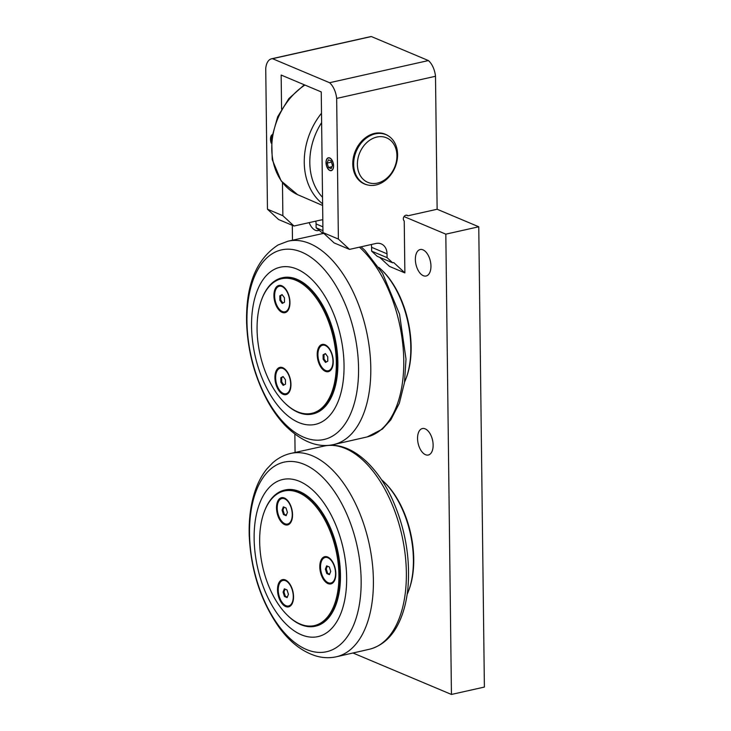 <?xml version="1.0" encoding="UTF-8"?>
<svg xmlns="http://www.w3.org/2000/svg" width="731" height="731" viewBox="0 0 731 731"><rect width="100%" height="100%" fill="white"/><g stroke="black" fill="none" stroke-linecap="round" stroke-linejoin="round"><path stroke-width="1.1" d="M375.935 184.989A26.837 20.989 112.8 0 0 396.96 161.085A26.837 20.989 112.8 0 0 386.032 134.687A26.837 20.989 112.8 0 0 375.305 133.846A26.837 20.989 112.8 0 0 354.279 157.759A26.837 20.989 112.8 0 0 365.208 184.157A26.837 20.989 112.8 0 0 375.935 184.989M377.443 183.088A24.15 18.887 -67.2 0 1 359.899 152.395A24.15 18.887 -67.2 0 1 394.137 144.729A24.15 18.887 -67.2 0 1 377.443 183.088M326.117 162.666A6.405 3.491 77.4 0 1 326.529 159.961A6.405 3.491 77.4 0 1 331.307 159.358A6.405 3.491 77.4 0 1 333.235 167.966A6.405 3.491 77.4 0 1 328.658 169.464A6.405 3.491 77.4 0 1 326.117 162.666M331.317 170.634A6.597 3.591 77.4 0 1 330.037 170.469A6.597 3.591 77.4 0 1 328.776 169.592A6.597 3.591 77.4 0 1 328.712 169.528M326.556 159.879A6.597 3.591 77.4 0 1 326.583 159.797A6.597 3.591 77.4 0 1 328.438 157.759M331.18 168.614L328.511 167.49L327.132 163.095L328.42 159.815L331.088 160.939L332.468 165.343L331.18 168.614M331.463 162.127L327.132 163.095M331.929 166.723L328.511 167.49M271.228 142.828A6.405 3.491 77.4 0 1 270.607 139.301A6.405 3.491 77.4 0 1 271.009 136.587A6.405 3.491 77.4 0 1 272.16 134.924M271.046 136.514A6.597 3.591 77.4 0 1 271.073 136.432A6.597 3.591 77.4 0 1 272.188 134.76M280.868 382.203L280.814 377.772L283.098 376.529L285.446 379.718L285.501 384.15L283.208 385.392L280.868 382.203L281.746 382.002L283.939 384.99M280.293 368.196A13.085 7.127 77.4 0 1 290.673 384.122A13.085 7.127 77.4 0 1 286.013 393.726A13.085 7.127 77.4 0 1 275.642 377.799A13.085 7.127 77.4 0 1 280.293 368.196L281.179 367.995A13.085 7.127 77.4 0 1 283.847 368.287M289.193 392.136A13.085 7.127 77.4 0 1 286.899 393.534L286.013 393.726M283.253 376.73L281.691 377.58L281.746 382.002M280.814 377.772L281.691 377.58M280.439 367.309A13.953 7.602 -102.6 0 0 279.882 367.565A13.953 7.602 -102.6 0 0 277.296 370.526M282.312 392.894A13.953 7.602 -102.6 0 0 286.525 394.466M279.872 300.258L279.818 295.836L282.102 294.593L284.441 297.782L284.496 302.214L282.212 303.447L279.872 300.258L280.75 300.066L282.943 303.054M279.297 286.25A13.085 7.127 77.4 0 1 289.677 302.186A13.085 7.127 77.4 0 1 285.017 311.79A13.085 7.127 77.4 0 1 274.637 295.854A13.085 7.127 77.4 0 1 279.297 286.25L280.174 286.059A13.085 7.127 77.4 0 1 282.842 286.342M288.188 310.191A13.085 7.127 77.4 0 1 285.894 311.589L285.017 311.79M282.248 294.794L280.695 295.635L280.75 300.066M279.818 295.836L280.695 295.635M279.443 285.364A13.953 7.602 -102.6 0 0 278.886 285.62A13.953 7.602 -102.6 0 0 276.3 288.59M281.307 310.958A13.953 7.602 -102.6 0 0 285.529 312.53M323.157 359.241L323.102 354.818L325.396 353.576L327.735 356.765L327.79 361.196L325.496 362.43L323.157 359.241L324.043 359.049L326.236 362.037M322.59 345.233A13.085 7.127 77.4 0 1 332.961 361.169A13.085 7.127 77.4 0 1 328.31 370.772A13.085 7.127 77.4 0 1 317.93 354.837A13.085 7.127 77.4 0 1 322.59 345.233L323.467 345.041A13.085 7.127 77.4 0 1 326.136 345.324M331.481 369.173A13.085 7.127 77.4 0 1 329.188 370.571L328.31 370.772M325.542 353.777L323.988 354.617L324.043 359.049M323.102 354.818L323.988 354.617M322.736 344.347A13.953 7.602 -102.6 0 0 322.179 344.603A13.953 7.602 -102.6 0 0 319.584 347.572M324.601 369.941A13.953 7.602 -102.6 0 0 328.822 371.512M284.359 402.562L284.88 403.073A69.783 38.003 -102.6 0 0 312.612 413.984A69.783 38.003 -102.6 0 0 331.673 327.269A69.783 38.003 -102.6 0 0 282.102 277.807A69.783 38.003 -102.6 0 0 261.671 299.518L261.424 300.194A68.97 37.564 77.4 0 1 312.914 293.761A68.97 37.564 77.4 0 1 333.674 386.416A68.97 37.564 77.4 0 1 284.359 402.562A68.97 37.564 77.4 0 1 262.785 364.458A68.97 37.564 77.4 0 1 261.424 300.194M282.321 277.762A69.783 38.003 77.4 0 1 282.541 277.707A69.783 38.003 77.4 0 1 332.112 327.168A69.783 38.003 77.4 0 1 313.051 413.892A69.783 38.003 77.4 0 1 312.831 413.938M321.073 344.849A13.953 7.602 77.4 0 1 322.179 344.438A13.953 7.602 77.4 0 1 332.642 356.39A13.953 7.602 77.4 0 1 328.274 371.668A13.953 7.602 77.4 0 1 318.067 360.758A13.953 7.602 77.4 0 1 321.073 344.849M277.789 285.867A13.953 7.602 77.4 0 1 278.886 285.455A13.953 7.602 77.4 0 1 289.357 297.407A13.953 7.602 77.4 0 1 284.989 312.685A13.953 7.602 77.4 0 1 274.774 301.775A13.953 7.602 77.4 0 1 277.789 285.867M278.785 367.803A13.953 7.602 77.4 0 1 279.882 367.391A13.953 7.602 77.4 0 1 290.353 379.352A13.953 7.602 77.4 0 1 285.985 394.63A13.953 7.602 77.4 0 1 275.779 383.711A13.953 7.602 77.4 0 1 278.785 367.803M337.393 324.308A80.511 43.851 -102.6 0 0 273.86 269.62A80.511 43.851 -102.6 0 0 258.207 367.291A80.511 43.851 -102.6 0 0 321.741 421.97A80.511 43.851 -102.6 0 0 337.393 324.308M283.363 506.866L286.04 507.99L287.42 512.394L286.132 515.666L283.464 514.542L282.075 510.147L283.363 506.866M281.892 498.505A13.085 7.127 77.4 0 1 284.597 498.798A13.085 7.127 77.4 0 1 292.108 512.084A13.085 7.127 77.4 0 1 287.612 524.036A13.085 7.127 77.4 0 1 284.898 523.734A13.085 7.127 77.4 0 1 277.387 510.448A13.085 7.127 77.4 0 1 281.892 498.505L282.769 498.304A13.085 7.127 77.4 0 1 285.437 498.588M290.783 522.437A13.085 7.127 77.4 0 1 288.489 523.835L287.612 524.036M284.057 507.159L282.961 509.946L284.341 514.341L286.324 515.181M282.075 510.147L282.961 509.946M283.464 514.542L284.341 514.341M283.902 523.204A13.953 7.602 -102.6 0 0 288.124 524.776M282.038 497.61A13.953 7.602 -102.6 0 0 278.895 500.836M284.368 588.811L287.036 589.935L288.425 594.33L287.128 597.602L284.46 596.478L283.08 592.083L284.368 588.811M282.888 580.441A13.085 7.127 77.4 0 1 285.602 580.743A13.085 7.127 77.4 0 1 293.113 594.029A13.085 7.127 77.4 0 1 288.608 605.972A13.085 7.127 77.4 0 1 285.903 605.67A13.085 7.127 77.4 0 1 278.392 592.393A13.085 7.127 77.4 0 1 282.888 580.441L283.765 580.24A13.085 7.127 77.4 0 1 286.442 580.533M291.788 604.382A13.085 7.127 77.4 0 1 289.485 605.78L288.608 605.972M285.053 589.104L283.957 591.891L285.337 596.286L287.32 597.117M283.08 592.083L283.957 591.891M284.46 596.478L285.337 596.286M284.907 605.149A13.953 7.602 -102.6 0 0 289.12 606.712M283.034 579.555A13.953 7.602 -102.6 0 0 279.891 582.771M326.656 565.849L329.325 566.973L330.714 571.377L329.425 574.648L326.748 573.524L325.368 569.129L326.656 565.849M325.176 557.488A13.085 7.127 77.4 0 1 327.89 557.78A13.085 7.127 77.4 0 1 335.401 571.066A13.085 7.127 77.4 0 1 330.896 583.018A13.085 7.127 77.4 0 1 328.192 582.717A13.085 7.127 77.4 0 1 320.681 569.431A13.085 7.127 77.4 0 1 325.176 557.488L326.053 557.287A13.085 7.127 77.4 0 1 328.731 557.57M334.076 581.419A13.085 7.127 77.4 0 1 331.783 582.817L330.896 583.018M327.342 566.141L326.245 568.928L327.625 573.323L329.617 574.164M325.368 569.129L326.245 568.928M326.748 573.524L327.625 573.323M327.196 582.187A13.953 7.602 -102.6 0 0 331.408 583.758M325.322 556.593A13.953 7.602 -102.6 0 0 322.179 559.818M286.954 614.808L287.466 615.319A69.783 38.003 -102.6 0 0 315.207 626.239A69.783 38.003 -102.6 0 0 335.081 605.999A69.783 38.003 -102.6 0 0 329.864 527.691A69.783 38.003 -102.6 0 0 284.697 490.053A69.783 38.003 -102.6 0 0 264.823 510.284A69.783 38.003 -102.6 0 0 264.266 511.764L264.019 512.44A68.97 37.564 77.4 0 1 317.894 509.023A68.97 37.564 77.4 0 1 334.012 605.597A68.97 37.564 77.4 0 1 286.954 614.808A68.97 37.564 77.4 0 1 264.019 512.44M284.916 490.008A69.783 38.003 77.4 0 1 285.136 489.953A69.783 38.003 77.4 0 1 337.475 549.739A69.783 38.003 77.4 0 1 315.646 626.138A69.783 38.003 77.4 0 1 315.426 626.184M280.658 521.148A13.953 7.602 77.4 0 1 276.519 506.93A13.953 7.602 77.4 0 1 281.481 497.701A13.953 7.602 77.4 0 1 291.943 509.653A13.953 7.602 77.4 0 1 287.585 524.931A13.953 7.602 77.4 0 1 280.658 521.148M281.663 603.084A13.953 7.602 77.4 0 1 277.524 588.875A13.953 7.602 77.4 0 1 282.477 579.637A13.953 7.602 77.4 0 1 292.948 591.598A13.953 7.602 77.4 0 1 288.581 606.876A13.953 7.602 77.4 0 1 281.663 603.084M323.952 580.131A13.953 7.602 77.4 0 1 319.812 565.913A13.953 7.602 77.4 0 1 324.765 556.684A13.953 7.602 77.4 0 1 335.237 568.636A13.953 7.602 77.4 0 1 330.869 583.914A13.953 7.602 77.4 0 1 323.952 580.131M259.861 502.827A80.511 43.851 -102.6 0 0 278.072 614.744A80.511 43.851 -102.6 0 0 340.92 613.263A80.511 43.851 -102.6 0 0 322.709 501.347A80.511 43.851 -102.6 0 0 259.861 502.827M378.859 267.409A72.46 39.465 77.4 0 1 382.139 270.433A72.46 39.465 77.4 0 1 406.235 377.973A72.46 39.465 77.4 0 1 404.554 382.103M382.139 270.433L382.998 271.283A71.117 38.734 77.4 0 1 406.646 376.83L406.235 377.973M281.572 109.065L281.152 75.046L321.247 91.923L322.965 232.577L334.104 242.902L349.519 249.39L338.38 239.064L322.965 232.577M428.412 60.563L329.571 82.713L272.517 58.69L371.357 36.55L428.412 60.563A16.521 9 -102.6 0 1 435.502 76.271L437.129 209.249L407.907 215.791L406.39 215.161M322.938 230.649L316.13 227.789L323.056 233.518M271.21 143.102A6.597 3.591 77.4 0 1 272.206 134.678M315.774 221.146A13.423 10.49 -67.2 0 1 316.084 223.951L316.13 227.789M322.81 219.885A13.423 10.49 112.8 0 0 320.37 220.113L294.008 226.025L282.87 215.7L267.455 209.203L278.593 219.528L294.008 226.025M404.042 216.568L445.819 234.158L451.438 694.45L353.137 653.066M295.077 452.407L294.849 434.141M292.482 240.161L292.299 225.303M381.454 479.655A72.46 39.465 77.4 0 1 384.734 482.679L385.593 483.529A71.117 38.734 77.4 0 1 409.241 589.085L408.83 590.219A72.46 39.465 77.4 0 1 407.149 594.349M407.907 215.791A3.216 2.522 -67.2 0 0 407.213 215.316A3.216 2.522 -67.2 0 0 403.795 216.979A3.216 2.522 -67.2 0 0 404.234 220.963L404.873 272.891L393.735 262.566L392.629 262.804L387.065 257.641L371.64 251.153L377.214 256.316L392.629 262.804M379.709 257.367L389.449 266.395L404.873 272.891M422.993 249.856A13.56 7.383 77.4 0 1 430.787 263.626A13.56 7.383 77.4 0 1 426.118 276.007A13.56 7.383 77.4 0 1 423.313 275.697A13.56 7.383 77.4 0 1 415.528 261.926A13.56 7.383 77.4 0 1 420.188 249.545A13.56 7.383 77.4 0 1 422.993 249.856M425.186 428.859A13.56 7.383 77.4 0 1 432.971 442.63A13.56 7.383 77.4 0 1 428.302 455.011A13.56 7.383 77.4 0 1 425.497 454.7A13.56 7.383 77.4 0 1 417.712 440.93A13.56 7.383 77.4 0 1 422.381 428.549A13.56 7.383 77.4 0 1 425.186 428.859M318.89 230.347A13.56 7.383 77.4 0 1 318.177 230.576A13.56 7.383 77.4 0 1 315.372 230.265A13.56 7.383 77.4 0 1 309.14 222.635M329.873 170.506A6.597 3.591 77.4 0 1 326.09 163.808A6.597 3.591 77.4 0 1 328.356 157.777A6.597 3.591 77.4 0 1 329.727 157.933A6.597 3.591 77.4 0 1 333.51 164.63A6.597 3.591 77.4 0 1 331.244 170.652A6.597 3.591 77.4 0 1 329.873 170.506M371.284 244.51A13.423 10.49 -67.2 0 1 371.595 247.316L371.64 251.153M387.065 257.641L387.019 253.812A13.423 10.49 112.8 0 0 381.244 243.898A13.423 10.49 112.8 0 0 375.88 243.487L349.519 249.39M367.309 184.879A26.974 21.089 -67.2 0 1 364.385 183.956A26.974 21.089 -67.2 0 1 353.402 157.421A26.974 21.089 -67.2 0 1 374.537 133.398A26.974 21.089 -67.2 0 1 385.31 134.239A26.974 21.089 -67.2 0 1 388.024 135.683M451.438 694.45L484.388 687.067L478.759 226.774L445.819 234.158M478.759 226.774L437.129 209.249M338.38 239.064L336.662 98.42L435.502 76.271M371.357 36.55A16.521 9 -102.6 0 0 370.37 36.669L271.53 58.809A16.521 9 77.4 0 1 272.517 58.69M282.87 215.7L282.468 182.677M271.53 58.809A16.521 9 77.4 0 0 265.737 68.559L267.455 209.203M329.571 82.713A16.521 9 77.4 0 1 336.662 98.42M384.734 482.679A72.46 39.465 77.4 0 1 408.83 590.219M322.636 205.475L297.599 194.665A62.775 49.078 -67.2 0 1 271.768 148.841A62.775 49.078 -67.2 0 1 304.909 85.052M321.503 113.241A62.775 49.078 112.8 0 0 304.251 162.51A62.775 49.078 112.8 0 0 322.609 203.803M322.535 197.333A58.745 45.934 -67.2 0 1 309.807 162.73A58.745 45.934 -67.2 0 1 321.622 122.625M350.524 318.753A97.141 52.906 77.4 0 1 331.636 436.599A97.141 52.906 77.4 0 1 254.982 370.626A97.141 52.906 77.4 0 1 273.869 252.78A97.141 52.906 77.4 0 1 350.524 318.753M333.437 444.603A104.204 56.753 -102.6 0 0 362.183 315.034A104.204 56.753 -102.6 0 0 287.868 241.23L278.091 244.967C256.225 259.295 245.735 285.227 246.612 322.764C247.69 351.51 254.872 377.982 268.176 402.178C273.357 411.343 279.169 419.265 285.629 425.935C301.894 441.78 317.83 448.002 333.437 444.603L367.227 436.91L382.35 429.143L390.82 419.832L399.318 403.293L404.481 382.605L406.007 359.131L399.555 314.211L382.578 273.339L364.933 250.34L361.087 246.795M323.851 233.399L321.713 233.774A104.094 56.689 77.4 0 1 323.86 233.408M359.433 247.169A104.094 56.689 77.4 0 1 395.169 307.66A104.094 56.689 77.4 0 1 367.227 436.91M256.444 490.309A97.141 52.906 77.4 0 1 332.276 488.527A97.141 52.906 77.4 0 1 354.243 623.561A97.141 52.906 77.4 0 1 278.42 625.352A97.141 52.906 77.4 0 1 256.444 490.309M336.032 656.849A104.204 56.753 -102.6 0 0 368.917 542.694A104.204 56.753 -102.6 0 0 290.463 453.485C283.893 455.057 277.981 458.163 272.745 462.787L267.098 468.644C262.1 474.784 258.153 482.104 255.238 490.629C250.733 503.933 248.732 518.9 249.225 535.521C250.843 570.609 260.784 601.193 279.032 627.262C289.851 642.12 302.214 651.705 316.13 656.018C322.81 657.946 329.443 658.22 336.032 656.849L369.822 649.155A104.094 56.689 77.4 0 0 401.895 535.302A104.094 56.689 77.4 0 0 324.308 446.02L290.463 453.485M316.084 223.951L322.892 226.82M371.595 247.316L387.019 253.812M297.599 194.665L281.133 180.913L272.224 159.605L271.667 138.241L277.652 116.796L288.882 98.557L304.315 84.796M386.032 134.687L383.327 133.545M365.208 184.157L362.503 183.015M321.713 233.774L287.868 241.23M324.308 446.02C349.199 440.692 376.447 463.911 392.565 499.812C405.193 528.458 410.329 557.662 407.98 587.404C407.012 597.803 404.965 607.251 401.84 615.73C395.078 633.96 384.405 645.107 369.822 649.155"/></g></svg>
